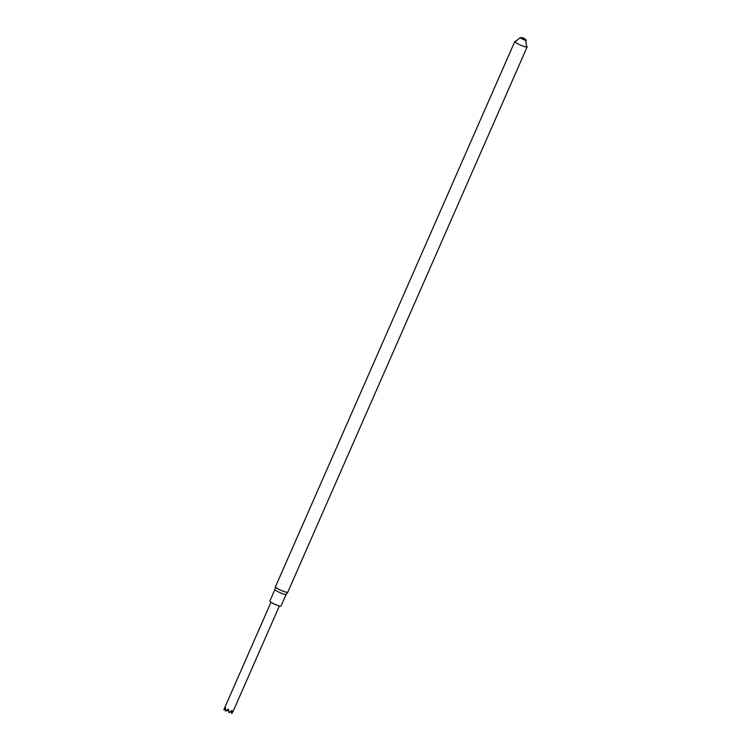 <?xml version="1.0" encoding="UTF-8"?>
<svg xmlns="http://www.w3.org/2000/svg" width="751" height="751" viewBox="0 0 751 751"><rect width="100%" height="100%" fill="white"/><g stroke="black" fill="none" stroke-linecap="round" stroke-linejoin="round"><path stroke-width="1.13" d="M526.958 46.421A6.731 1.042 -156.3 0 1 527.155 46.872A6.731 1.042 -156.3 0 1 521.682 45.595A6.731 1.042 -156.3 0 1 515.073 41.972A6.731 1.042 -156.3 0 1 514.829 41.465A6.731 1.042 -156.3 0 1 515.289 41.305M525.531 39.54A3.276 0.507 -156.3 0 1 526.216 40.066A3.276 0.507 -156.3 0 1 524.057 39.812A3.276 0.507 -156.3 0 1 520.405 37.879A3.276 0.507 -156.3 0 1 520.471 37.55A3.276 0.507 -156.3 0 1 521.325 37.691M514.829 41.465L275.467 586.747A6.731 1.042 23.7 0 0 275.457 586.784A6.731 1.042 23.7 0 0 275.711 587.254A6.731 1.042 23.7 0 0 282.207 590.83A6.731 1.042 23.7 0 0 287.774 592.192A6.731 1.042 23.7 0 0 287.793 592.163L527.155 46.872M286.169 594.332L281.062 605.973A6.121 0.948 23.7 0 1 275.073 604.386A6.121 0.948 23.7 0 1 269.853 601.053L274.969 589.413A6.121 0.948 23.7 0 0 274.96 589.422A6.121 0.948 23.7 0 0 280.198 592.717A6.121 0.948 23.7 0 0 286.159 594.341A6.121 0.948 23.7 0 0 286.178 594.313L287.774 592.192M233.486 710.484L231.881 713.45L232.031 710.484L229.055 712.671L228.313 709.047L225.478 711.009L225.469 707.414L223.845 709.714L270.998 602.246M233.495 710.512L279.41 605.935M228.905 710.418L225.478 711.009M223.845 709.714L225.431 709.817M230.482 711.591L231.881 713.45M526.695 47.041L525.569 39.568L523.607 38.188L519.974 37.794L515.026 41.915M520.471 37.55C525.597 38.489 522.358 37.231 526.216 40.066M274.96 589.422L275.457 586.784"/></g></svg>
